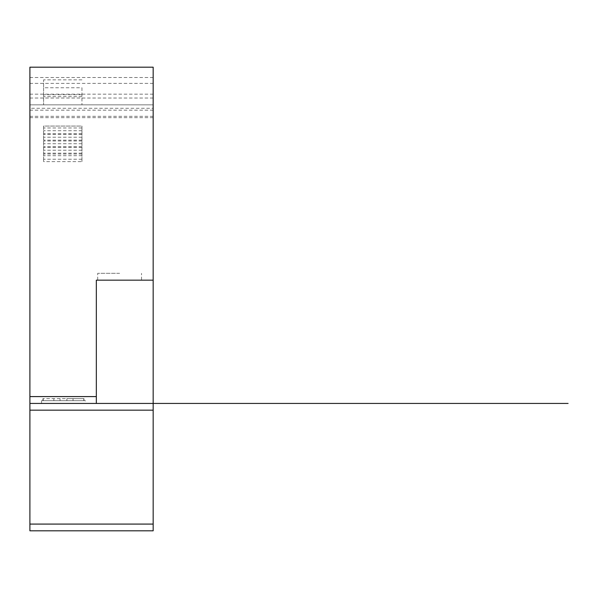 <?xml version="1.0" encoding="UTF-8"?>
<svg xmlns="http://www.w3.org/2000/svg" width="598" height="598" viewBox="0 0 598 598"><rect width="100%" height="100%" fill="white"/><g stroke="black" fill="none" stroke-linecap="round" stroke-linejoin="round"><path stroke-width="0.45" stroke-dasharray="2.99 2.24" d="M81.948 161.624L81.948 126.081L43.594 126.081L43.594 161.624L43.594 126.081L81.948 126.081L81.948 161.624L43.594 161.624M81.948 153.992L43.594 153.992M81.948 153.163L43.594 153.163M81.948 150.233L43.594 150.233M81.948 147.482L43.594 147.482M81.948 146.667L43.594 146.667M81.948 143.729L43.594 143.729M81.948 140.978L43.594 140.978M81.948 140.156L43.594 140.156M81.948 137.219L43.594 137.219M81.948 134.46L43.594 134.46M81.948 133.646L43.594 133.646M81.948 130.708L43.594 130.708M81.948 87.749L81.948 104.852L81.948 87.749L43.594 87.749L43.594 79.848L43.594 104.852L43.594 87.749M81.948 94.805L43.594 94.805M81.948 96.682L43.594 96.682M81.948 104.852L43.594 104.852L81.948 104.852M81.948 79.848L43.594 79.848M60.032 400.697L66.879 400.697L66.879 398.642L42.914 398.642L83.713 398.642L66.879 398.642L66.879 400.697L83.713 400.697L84.004 398.642L73.046 398.642L83.713 398.642L84.004 400.697L66.879 400.697L66.879 398.642L66.879 400.697L60.032 400.697L60.032 398.642L60.032 400.697L53.872 400.697L60.032 400.697L60.032 398.642L60.032 400.697L83.713 400.697L83.713 398.642L84.004 400.697L66.879 400.697L66.879 398.642L66.879 400.697L66.879 398.642L66.879 400.697L60.032 400.697L60.032 398.642L60.032 400.697L60.032 398.642L60.032 400.697L43.198 400.697L60.032 400.697M43.198 400.697L43.198 398.642L42.914 400.697L53.872 400.697L43.198 400.697L43.198 398.642L43.198 400.697M85.372 400.697L41.539 400.697L85.372 400.697L41.539 400.697L85.372 400.697L85.372 403.433L41.539 403.433L85.372 403.433L41.539 403.433L85.372 403.433L85.372 400.697M96.33 403.433L29.9 403.433L153.17 403.433L153.17 280.17L96.33 280.17L96.33 403.433L96.33 280.17L153.17 280.17L96.33 280.17L96.33 403.433L153.17 403.433L29.9 403.433L29.9 530.815L153.17 530.815L153.17 524.08L29.9 524.08M119.615 273.316L97.698 273.316L119.615 273.316M119.615 280.17L97.698 280.17L119.615 280.17M153.17 403.433L153.17 524.08M153.17 77.523L29.9 77.523L29.9 67.185L153.17 67.185L29.9 67.185L153.17 67.185L153.17 270.072M153.17 110.167L29.9 110.167L29.9 403.418M153.17 83.384L29.9 83.384L29.9 67.185L29.9 110.167M153.17 128.817L153.17 210.945L153.17 108.275L29.9 108.275L29.9 104.852L153.17 104.852L29.9 104.852L29.9 77.523M153.17 98.02L29.9 98.02L29.9 210.945L29.9 128.817M29.9 83.384L29.9 98.02M153.17 502.754L153.17 528.393M153.17 477.286L153.17 480.74M153.17 505.557L153.17 513.622M153.17 513.697L153.17 474.423M153.17 484.432L153.17 488.521M153.17 497.813L153.17 501.744M153.17 475.716L153.17 474.005M153.17 503.097L153.17 483.251M153.17 156.198L153.17 80.902M153.17 522.256L153.17 507.889M153.17 280.514L153.17 259.637M153.17 512.337L153.17 501.901M153.17 470.581L153.17 472.637M153.17 130.528L153.17 106.579L153.17 130.528M153.17 488.17L153.17 498.164M153.17 257.342L153.17 260.765M153.17 270.281L153.17 271.492M153.17 126.081C153.17 142.04 153.17 110.122 153.17 126.081C153.17 148.872 153.17 103.29 153.17 126.081C153.17 149.978 153.17 102.191 153.17 126.081M153.17 515.072C153.17 538.97 153.17 491.175 153.17 515.072M153.17 103.148C153.17 85.693 153.17 85.693 153.17 103.148L153.17 84.333L153.17 103.148M153.17 515.753L153.17 487.004M153.17 271.746L153.17 257.349M153.17 258.919L153.17 270.274L153.17 258.919M153.17 268.427L153.17 271.44M29.9 502.754L29.9 528.393M29.9 477.286L29.9 480.74M29.9 505.557L29.9 513.622M29.9 513.697L29.9 474.423M29.9 484.432L29.9 488.521M29.9 497.813L29.9 501.744M29.9 475.716L29.9 474.005M29.9 503.097L29.9 483.251M29.9 156.198L29.9 80.902M29.9 522.256L29.9 507.889M29.9 280.514L29.9 259.637M29.9 512.337L29.9 501.901M29.9 470.581L29.9 472.637M29.9 130.528L29.9 106.579L29.9 130.528M29.9 488.17L29.9 498.164M29.9 257.342L29.9 260.765M29.9 270.281L29.9 271.492M29.9 270.072C29.9 283.325 29.9 283.325 29.9 270.072C29.9 256.826 29.9 256.826 29.9 270.072M29.9 126.081C29.9 142.04 29.9 110.122 29.9 126.081C29.9 148.872 29.9 103.29 29.9 126.081C29.9 149.978 29.9 102.191 29.9 126.081M29.9 515.072C29.9 538.97 29.9 491.175 29.9 515.072M29.9 103.148C29.9 85.693 29.9 85.693 29.9 103.148L29.9 84.333L29.9 103.148M29.9 132.24L29.9 113.411L29.9 132.24M29.9 515.753L29.9 487.004M29.9 271.746L29.9 257.349M29.9 258.919L29.9 270.274L29.9 258.919M29.9 268.427L29.9 271.44M81.948 159.225L43.594 159.225M81.948 155.682L43.594 155.682M81.948 127.972L43.594 127.972M53.872 400.697L53.872 398.642L53.872 400.697M73.046 400.697L73.046 398.642L73.046 400.697M96.33 396.586L29.9 396.586M153.17 117.657L29.9 117.657M153.17 410.168L29.9 410.168M153.17 116.333L29.9 116.333M153.17 94.17L29.9 94.17M42.914 400.697L42.914 398.642L42.914 400.697M84.004 400.697L84.004 398.642L84.004 400.697M41.539 403.433L41.539 400.697L41.539 403.433M141.524 280.17L141.524 273.316L141.524 280.17M97.698 280.17L97.698 273.316L97.698 280.17"/><path stroke-width="0.9" d="M153.17 403.433L29.9 403.433L29.9 67.185L153.17 67.185L153.17 410.168L29.9 410.168L29.9 403.433M568.1 403.433L96.33 403.433L96.33 280.17L153.17 280.17L153.17 270.072M153.17 524.08L29.9 524.08L29.9 530.815L153.17 530.815L153.17 410.168M29.9 524.08L29.9 410.168M96.33 396.586L29.9 396.586"/></g></svg>
